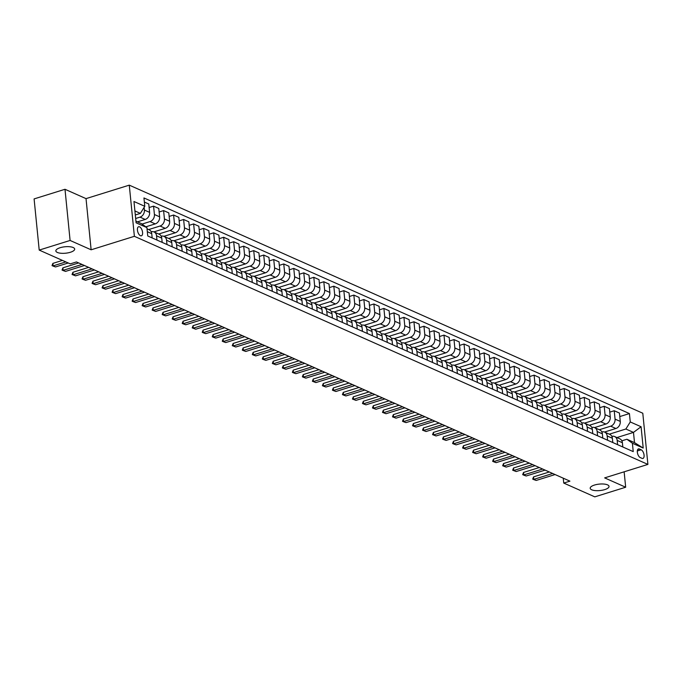 <?xml version="1.0" encoding="UTF-8"?>
<svg xmlns="http://www.w3.org/2000/svg" width="682" height="682" viewBox="0 0 682 682"><rect width="100%" height="100%" fill="white"/><g stroke="black" fill="none" stroke-linecap="round" stroke-linejoin="round"><path stroke-width="1.02" d="M70.399 252.263A9.463 3.24 -5.7 0 1 60.911 253.252A9.463 3.24 -5.7 0 1 55.847 250.925A9.463 3.24 -5.7 0 1 60.144 247.711A9.463 3.24 -5.7 0 1 69.632 246.722A9.463 3.24 -5.7 0 1 74.688 249.049A9.463 3.24 -5.7 0 1 70.399 252.263M604.746 489.608A9.463 3.24 -5.7 0 1 595.258 490.597A9.463 3.24 -5.7 0 1 590.194 488.269A9.463 3.24 -5.7 0 1 594.491 485.047A9.463 3.24 -5.7 0 1 603.979 484.058A9.463 3.24 -5.7 0 1 609.035 486.385A9.463 3.24 -5.7 0 1 604.746 489.608M140.441 235.708A4.731 2.293 72.7 0 0 141.413 235.802A4.731 2.293 72.7 0 0 142.427 231.513A4.731 2.293 72.7 0 0 139.563 226.85A4.731 2.293 72.7 0 0 138.591 226.756A4.731 2.293 72.7 0 0 137.576 231.045A4.731 2.293 72.7 0 0 140.441 235.708M64.995 189.281L70.101 240.456L91.132 249.8L86.026 198.624L64.995 189.281L34.1 198.914L39.206 250.089L70.255 263.874L76.427 261.948L569.922 481.142L563.741 483.069L594.789 496.854L625.675 487.229L624.141 471.808M86.026 198.624L129.273 185.146L642.794 413.232L647.9 464.408L134.38 236.313L129.273 185.146M641.157 449.779L639.392 448.995A4.586 2.217 72.7 0 0 638.454 448.909A4.586 2.217 72.7 0 0 637.474 453.061A4.586 2.217 72.7 0 0 640.253 457.571L642.009 458.355A4.586 2.217 72.7 0 0 642.947 458.44A4.586 2.217 72.7 0 0 643.936 454.289A4.586 2.217 72.7 0 0 641.157 449.779L637.32 450.973M630.262 421.945L641.08 426.744L643.203 448.048L632.393 443.24L626.894 439.251L634.507 442.627L633.484 432.397L625.871 429.012L630.262 421.945L629.426 413.573L143.945 197.942L144.78 206.305L140.39 213.381L134.908 210.943M135.931 221.181L141.413 223.611L146.911 227.609L147.747 235.972L633.228 451.612L632.393 443.24M146.911 227.609L136.093 222.801L133.97 201.505L144.78 206.305M70.101 240.456L39.206 250.089M91.132 249.8L134.38 236.313M647.9 464.408L604.653 477.886L625.675 487.229M563.255 478.184L563.741 483.069M616.92 437.554L633.484 432.397L641.08 426.744M626.894 439.251L621.856 440.819M609.316 434.178L625.871 429.012M604.499 432.038L615.88 428.501A5.916 4.765 -66.1 0 0 620.27 421.425L619.435 413.053L614.226 410.743L609.768 412.133M599.299 429.728L610.671 426.182A5.916 4.765 -66.1 0 0 615.062 419.115L614.226 410.743M594.491 427.597L605.863 424.051A5.916 4.765 -66.1 0 0 610.254 416.975L609.418 408.612L604.209 406.293L599.759 407.683M589.282 425.278L600.654 421.74A5.916 4.765 -66.1 0 0 605.045 414.665L604.209 406.293M584.474 423.147L595.846 419.601A5.916 4.765 -66.1 0 0 600.237 412.525L599.401 404.162L594.192 401.851L589.742 403.233M579.274 420.837L590.638 417.29A5.916 4.765 -66.1 0 0 595.028 410.214L594.192 401.851M574.457 418.697L585.838 415.15A5.916 4.765 -66.1 0 0 590.228 408.083L589.393 399.712L584.184 397.401L579.726 398.791M569.257 416.387L580.629 412.84A5.916 4.765 -66.1 0 0 585.02 405.764L584.184 397.401M564.449 414.247L575.821 410.709A5.916 4.765 -66.1 0 0 580.212 403.633L579.376 395.262L574.167 392.951L569.717 394.341M559.24 411.937L570.612 408.39A5.916 4.765 -66.1 0 0 575.003 401.323L574.167 392.951M554.432 409.805L565.804 406.259A5.916 4.765 -66.1 0 0 570.195 399.183L569.359 390.82L564.15 388.501L559.7 389.891M549.232 407.486L560.595 403.949A5.916 4.765 -66.1 0 0 564.986 396.873L564.15 388.501M544.415 405.355L555.796 401.809A5.916 4.765 -66.1 0 0 560.186 394.733L559.351 386.37L554.142 384.06L549.683 385.441M539.215 403.045L550.587 399.499A5.916 4.765 -66.1 0 0 554.978 392.423L554.142 384.06M534.407 400.905L545.779 397.359A5.916 4.765 -66.1 0 0 550.169 390.292L549.334 381.92L544.125 379.61L539.675 380.999M529.198 398.595L540.57 395.048A5.916 4.765 -66.1 0 0 544.961 387.973L544.125 379.61M524.39 396.455L535.762 392.917A5.916 4.765 -66.1 0 0 540.153 385.842L539.317 377.47L534.108 375.16L529.658 376.549M519.19 394.145L530.553 390.598A5.916 4.765 -66.1 0 0 534.944 383.531L534.108 375.16M514.373 392.014L525.754 388.467A5.916 4.765 -66.1 0 0 530.144 381.391L529.309 373.028L524.1 370.71L519.641 372.099M509.173 389.695L520.545 386.157A5.916 4.765 -66.1 0 0 524.935 379.081L524.1 370.71M504.365 387.564L515.737 384.017A5.916 4.765 -66.1 0 0 520.127 376.941L519.292 368.578L514.083 366.268L509.633 367.649M499.156 385.253L510.528 381.707A5.916 4.765 -66.1 0 0 514.919 374.631L514.083 366.268M494.348 383.113L505.72 379.567A5.916 4.765 -66.1 0 0 510.11 372.5L509.275 364.128L504.066 361.818L499.616 363.208M489.147 380.803L500.511 377.257A5.916 4.765 -66.1 0 0 504.902 370.181L504.066 361.818M484.331 378.663L495.712 375.126A5.916 4.765 -66.1 0 0 500.102 368.05L499.267 359.678L494.058 357.368L489.599 358.758M479.131 376.353L490.503 372.807A5.916 4.765 -66.1 0 0 494.893 365.74L494.058 357.368M474.322 374.222L485.695 370.676A5.916 4.765 -66.1 0 0 490.085 363.6L489.25 355.237L484.041 352.918L479.591 354.308M469.114 371.903L480.486 368.365A5.916 4.765 -66.1 0 0 484.876 361.29L484.041 352.918M464.306 369.772L475.678 366.225A5.916 4.765 -66.1 0 0 480.068 359.15L479.233 350.787L474.024 348.476L469.574 349.866M459.105 367.462L470.469 363.915A5.916 4.765 -66.1 0 0 474.86 356.839L474.024 348.476M454.289 365.322L465.67 361.775A5.916 4.765 -66.1 0 0 470.06 354.708L469.225 346.337L464.016 344.026L459.557 345.416M449.088 363.012L460.461 359.465A5.916 4.765 -66.1 0 0 464.851 352.389L464.016 344.026M444.28 360.872L455.653 357.334A5.916 4.765 -66.1 0 0 460.043 350.258L459.208 341.887L453.999 339.576L449.549 340.966M439.072 358.562L450.444 355.015A5.916 4.765 -66.1 0 0 454.834 347.948L453.999 339.576M434.264 356.43L445.636 352.884A5.916 4.765 -66.1 0 0 450.026 345.808L449.191 337.445L443.982 335.126L439.532 336.516M429.063 354.111L440.427 350.574A5.916 4.765 -66.1 0 0 444.817 343.498L443.982 335.126M424.247 351.98L435.627 348.434A5.916 4.765 -66.1 0 0 440.018 341.358L439.182 332.995L433.974 330.685L429.515 332.074M419.046 349.67L430.419 346.124A5.916 4.765 -66.1 0 0 434.809 339.048L433.974 330.685M414.238 347.53L425.611 343.984A5.916 4.765 -66.1 0 0 430.001 336.917L429.166 328.545L423.957 326.235L419.507 327.624M409.03 345.22L420.402 341.673A5.916 4.765 -66.1 0 0 424.792 334.598L423.957 326.235M404.221 343.089L415.594 339.542A5.916 4.765 -66.1 0 0 419.984 332.466L419.149 324.095L413.94 321.785L409.49 323.174M399.021 340.77L410.385 337.223A5.916 4.765 -66.1 0 0 414.775 330.156L413.94 321.785M394.205 338.639L405.585 335.092A5.916 4.765 -66.1 0 0 409.976 328.016L409.14 319.653L403.932 317.335L399.473 318.724M389.004 336.32L400.377 332.782A5.916 4.765 -66.1 0 0 404.767 325.706L403.932 317.335M384.196 334.189L395.569 330.642A5.916 4.765 -66.1 0 0 399.959 323.566L399.123 315.203L393.915 312.893L389.465 314.283M378.987 331.878L390.36 328.332A5.916 4.765 -66.1 0 0 394.75 321.256L393.915 312.893M374.179 329.738L385.552 326.192A5.916 4.765 -66.1 0 0 389.942 319.125L389.107 310.753L383.898 308.443L379.448 309.833M368.979 327.428L380.343 323.882A5.916 4.765 -66.1 0 0 384.733 316.806L383.898 308.443M364.162 325.297L375.543 321.751A5.916 4.765 -66.1 0 0 379.934 314.675L379.098 306.303L373.889 303.993L369.431 305.383M358.962 322.978L370.335 319.432A5.916 4.765 -66.1 0 0 374.725 312.365L373.889 303.993M354.154 320.847L365.526 317.3A5.916 4.765 -66.1 0 0 369.917 310.225L369.081 301.862L363.873 299.543L359.423 300.933M348.945 318.528L360.318 314.99A5.916 4.765 -66.1 0 0 364.708 307.914L363.873 299.543M344.137 316.397L355.51 312.85A5.916 4.765 -66.1 0 0 359.9 305.775L359.064 297.412L353.856 295.101L349.406 296.491M338.937 314.087L350.301 310.54A5.916 4.765 -66.1 0 0 354.691 303.464L353.856 295.101M334.12 311.947L345.501 308.4A5.916 4.765 -66.1 0 0 349.892 301.333L349.056 292.962L343.847 290.651L339.389 292.041M328.92 309.637L340.292 306.09A5.916 4.765 -66.1 0 0 344.683 299.014L343.847 290.651M324.112 307.505L335.484 303.959A5.916 4.765 -66.1 0 0 339.875 296.883L339.039 288.512L333.83 286.201L329.38 287.591M318.903 305.186L330.276 301.64A5.916 4.765 -66.1 0 0 334.666 294.573L333.83 286.201M314.095 303.055L325.467 299.509A5.916 4.765 -66.1 0 0 329.858 292.433L329.022 284.07L323.814 281.751L319.364 283.141M308.895 300.736L320.259 297.199A5.916 4.765 -66.1 0 0 324.649 290.123L323.814 281.751M304.078 298.605L315.459 295.059A5.916 4.765 -66.1 0 0 319.849 287.983L319.014 279.62L313.805 277.31L309.347 278.699M298.878 296.295L310.25 292.748A5.916 4.765 -66.1 0 0 314.641 285.673L313.805 277.31M294.07 294.155L305.442 290.609A5.916 4.765 -66.1 0 0 309.833 283.542L308.997 275.17L303.788 272.86L299.338 274.249M288.861 291.845L300.233 288.298A5.916 4.765 -66.1 0 0 304.624 281.223L303.788 272.86M284.053 289.714L295.425 286.167A5.916 4.765 -66.1 0 0 299.816 279.091L298.98 270.72L293.772 268.41L289.321 269.799M278.853 287.395L290.217 283.848A5.916 4.765 -66.1 0 0 294.607 276.781L293.772 268.41M274.036 285.264L285.417 281.717A5.916 4.765 -66.1 0 0 289.807 274.641L288.972 266.278L283.763 263.96L279.305 265.349M268.836 282.945L280.208 279.407A5.916 4.765 -66.1 0 0 284.599 272.331L283.763 263.96M264.028 280.813L275.4 277.267A5.916 4.765 -66.1 0 0 279.791 270.191L278.955 261.828L273.746 259.518L269.296 260.908M258.819 278.503L270.191 274.957A5.916 4.765 -66.1 0 0 274.582 267.881L273.746 259.518M254.011 276.363L265.383 272.817A5.916 4.765 -66.1 0 0 269.774 265.75L268.938 257.378L263.729 255.068L259.279 256.458M248.811 274.053L260.174 270.507A5.916 4.765 -66.1 0 0 264.565 263.431L263.729 255.068M243.994 271.922L255.375 268.376A5.916 4.765 -66.1 0 0 259.765 261.3L258.93 252.928L253.721 250.618L249.262 252.008M238.794 269.603L250.166 266.057A5.916 4.765 -66.1 0 0 254.557 258.99L253.721 250.618M233.986 267.472L245.358 263.925A5.916 4.765 -66.1 0 0 249.748 256.85L248.913 248.487L243.704 246.168L239.254 247.557M228.777 265.153L240.149 261.615A5.916 4.765 -66.1 0 0 244.54 254.539L243.704 246.168M223.969 263.022L235.341 259.475A5.916 4.765 -66.1 0 0 239.732 252.4L238.896 244.037L233.687 241.726L229.237 243.116M218.769 260.712L230.132 257.165A5.916 4.765 -66.1 0 0 234.523 250.089L233.687 241.726M213.952 258.572L225.333 255.025A5.916 4.765 -66.1 0 0 229.723 247.958L228.888 239.587L223.679 237.276L219.22 238.666M208.752 256.262L220.124 252.715A5.916 4.765 -66.1 0 0 224.514 245.639L223.679 237.276M203.944 254.13L215.316 250.584A5.916 4.765 -66.1 0 0 219.706 243.508L218.871 235.137L213.662 232.826L209.212 234.216M198.735 251.811L210.107 248.265A5.916 4.765 -66.1 0 0 214.498 241.198L213.662 232.826M193.927 249.68L205.299 246.134A5.916 4.765 -66.1 0 0 209.689 239.058L208.854 230.695L203.654 228.376L199.195 229.766M188.726 247.361L200.09 243.824A5.916 4.765 -66.1 0 0 204.481 236.748L203.654 228.376M183.91 245.23L195.291 241.684A5.916 4.765 -66.1 0 0 199.681 234.608L198.846 226.245L193.637 223.935L189.178 225.324M178.71 242.92L190.082 239.373A5.916 4.765 -66.1 0 0 194.472 232.298L193.637 223.935M173.901 240.78L185.274 237.234A5.916 4.765 -66.1 0 0 189.664 230.166L188.829 221.795L183.62 219.485L179.17 220.874M168.693 238.47L180.065 234.923A5.916 4.765 -66.1 0 0 184.455 227.848L183.62 219.485M163.885 236.339L175.257 232.792A5.916 4.765 -66.1 0 0 179.647 225.716L178.812 217.345L173.612 215.035L169.153 216.424M158.684 234.02L170.048 230.473A5.916 4.765 -66.1 0 0 174.439 223.406L173.612 215.035M153.876 231.889L165.249 228.342A5.916 4.765 -66.1 0 0 169.639 221.266L168.804 212.903L163.595 210.585L159.136 211.974M148.667 229.57L160.04 226.032A5.916 4.765 -66.1 0 0 164.43 218.956L163.595 210.585M145.829 226.825L155.232 223.892A5.916 4.765 -66.1 0 0 159.622 216.816L158.787 208.453L153.578 206.143L149.128 207.533M142.044 224.071L150.023 221.582A5.916 4.765 -66.1 0 0 154.413 214.506L153.578 206.143M137.466 221.863L145.215 219.442A5.916 4.765 -66.1 0 0 149.605 212.375L148.77 204.003L144.362 202.043M135.667 218.487L140.006 217.132A5.916 4.765 -66.1 0 0 144.396 210.056L144.132 207.362M135.309 214.966L140.39 213.381M622.819 446.983L622.393 442.72A5.916 4.765 -66.1 0 0 619.853 438.858L614.644 436.548A5.916 4.765 -66.1 0 0 611.839 436.378M629.426 413.573L619.785 416.583M617.611 444.673L617.184 440.41A5.916 4.765 -66.1 0 0 614.644 436.548M612.803 442.541L612.376 438.279A5.916 4.765 -66.1 0 0 609.836 434.408L604.627 432.098A5.916 4.765 -66.1 0 0 601.831 431.928M607.594 440.222L607.168 435.96A5.916 4.765 -66.1 0 0 604.627 432.098M602.794 438.091L602.368 433.829A5.916 4.765 -66.1 0 0 599.828 429.958L594.619 427.648A5.916 4.765 -66.1 0 0 591.814 427.478M597.585 435.781L597.159 431.518A5.916 4.765 -66.1 0 0 594.619 427.648M592.777 433.641L592.351 429.379A5.916 4.765 -66.1 0 0 589.811 425.517L584.602 423.198A5.916 4.765 -66.1 0 0 581.797 423.028M587.569 431.331L587.142 427.068A5.916 4.765 -66.1 0 0 584.602 423.198M582.76 429.191L582.334 424.929A5.916 4.765 -66.1 0 0 579.794 421.067L574.585 418.757A5.916 4.765 -66.1 0 0 571.789 418.586M577.552 426.881L577.125 422.618A5.916 4.765 -66.1 0 0 574.585 418.757M572.752 424.75L572.326 420.487A5.916 4.765 -66.1 0 0 569.785 416.617L564.577 414.306A5.916 4.765 -66.1 0 0 561.772 414.136M567.543 422.431L567.117 418.168A5.916 4.765 -66.1 0 0 564.577 414.306M562.735 420.3L562.309 416.037A5.916 4.765 -66.1 0 0 559.769 412.167L554.56 409.856A5.916 4.765 -66.1 0 0 551.755 409.686M557.526 417.989L557.1 413.727A5.916 4.765 -66.1 0 0 554.56 409.856M552.718 415.85L552.292 411.587A5.916 4.765 -66.1 0 0 549.752 407.725L544.543 405.406A5.916 4.765 -66.1 0 0 541.747 405.236M547.51 413.539L547.083 409.277A5.916 4.765 -66.1 0 0 544.543 405.406M542.71 411.399L542.284 407.137A5.916 4.765 -66.1 0 0 539.743 403.275L534.535 400.965A5.916 4.765 -66.1 0 0 531.73 400.794M537.501 409.089L537.075 404.827A5.916 4.765 -66.1 0 0 534.535 400.965M532.693 406.958L532.267 402.695A5.916 4.765 -66.1 0 0 529.726 398.825L524.518 396.515A5.916 4.765 -66.1 0 0 521.713 396.344M527.484 404.639L527.058 400.377A5.916 4.765 -66.1 0 0 524.518 396.515M522.676 402.508L522.25 398.245A5.916 4.765 -66.1 0 0 519.71 394.375L514.501 392.065A5.916 4.765 -66.1 0 0 511.705 391.894M517.467 400.198L517.041 395.935A5.916 4.765 -66.1 0 0 514.501 392.065M512.668 398.058L512.242 393.795A5.916 4.765 -66.1 0 0 509.701 389.933L504.492 387.615A5.916 4.765 -66.1 0 0 501.688 387.444M507.459 395.748L507.033 391.485A5.916 4.765 -66.1 0 0 504.492 387.615M502.651 393.608L502.225 389.345A5.916 4.765 -66.1 0 0 499.684 385.483L494.476 383.173A5.916 4.765 -66.1 0 0 491.671 383.003M497.442 391.298L497.016 387.035A5.916 4.765 -66.1 0 0 494.476 383.173M492.634 389.166L492.208 384.904A5.916 4.765 -66.1 0 0 489.667 381.033L484.459 378.723A5.916 4.765 -66.1 0 0 481.663 378.553M487.425 386.847L486.999 382.585A5.916 4.765 -66.1 0 0 484.459 378.723M482.626 384.716L482.2 380.454A5.916 4.765 -66.1 0 0 479.659 376.583L474.45 374.273A5.916 4.765 -66.1 0 0 471.646 374.103M477.417 382.406L476.991 378.143A5.916 4.765 -66.1 0 0 474.45 374.273M472.609 380.266L472.183 376.004A5.916 4.765 -66.1 0 0 469.642 372.142L464.433 369.823A5.916 4.765 -66.1 0 0 461.629 369.653M467.4 377.956L466.974 373.693A5.916 4.765 -66.1 0 0 464.433 369.823M462.592 375.816L462.166 371.554A5.916 4.765 -66.1 0 0 459.625 367.692L454.417 365.382A5.916 4.765 -66.1 0 0 451.62 365.211M457.383 373.506L456.957 369.243A5.916 4.765 -66.1 0 0 454.417 365.382M452.584 371.375L452.157 367.112A5.916 4.765 -66.1 0 0 449.617 363.242L444.408 360.931A5.916 4.765 -66.1 0 0 441.604 360.761M447.375 369.056L446.949 364.793A5.916 4.765 -66.1 0 0 444.408 360.931M442.567 366.925L442.141 362.662A5.916 4.765 -66.1 0 0 439.6 358.792L434.391 356.481A5.916 4.765 -66.1 0 0 431.587 356.311M437.358 364.614L436.932 360.352A5.916 4.765 -66.1 0 0 434.391 356.481M432.55 362.474L432.124 358.212A5.916 4.765 -66.1 0 0 429.583 354.35L424.375 352.031A5.916 4.765 -66.1 0 0 421.578 351.861M427.341 360.164L426.915 355.902A5.916 4.765 -66.1 0 0 424.375 352.031M422.542 358.024L422.115 353.762A5.916 4.765 -66.1 0 0 419.575 349.9L414.366 347.59A5.916 4.765 -66.1 0 0 411.561 347.419M417.333 355.714L416.907 351.452A5.916 4.765 -66.1 0 0 414.366 347.59M412.525 353.583L412.099 349.32A5.916 4.765 -66.1 0 0 409.558 345.45L404.349 343.14A5.916 4.765 -66.1 0 0 401.545 342.969M407.316 351.264L406.89 347.002A5.916 4.765 -66.1 0 0 404.349 343.14M402.508 349.133L402.082 344.87A5.916 4.765 -66.1 0 0 399.541 341L394.332 338.69A5.916 4.765 -66.1 0 0 391.536 338.519M397.299 346.823L396.873 342.56A5.916 4.765 -66.1 0 0 394.332 338.69M392.5 344.683L392.073 340.42A5.916 4.765 -66.1 0 0 389.533 336.558L384.324 334.24A5.916 4.765 -66.1 0 0 381.519 334.069M387.291 342.373L386.865 338.11A5.916 4.765 -66.1 0 0 384.324 334.24M382.483 340.233L382.056 335.97A5.916 4.765 -66.1 0 0 379.516 332.108L374.307 329.798A5.916 4.765 -66.1 0 0 371.502 329.628M377.274 337.922L376.848 333.66A5.916 4.765 -66.1 0 0 374.307 329.798M372.466 335.791L372.04 331.529A5.916 4.765 -66.1 0 0 369.499 327.658L364.29 325.348A5.916 4.765 -66.1 0 0 361.494 325.178M367.257 333.472L366.831 329.21A5.916 4.765 -66.1 0 0 364.29 325.348M362.457 331.341L362.031 327.079A5.916 4.765 -66.1 0 0 359.491 323.208L354.282 320.898A5.916 4.765 -66.1 0 0 351.477 320.728M357.249 329.031L356.822 324.768A5.916 4.765 -66.1 0 0 354.282 320.898M352.441 326.891L352.014 322.629A5.916 4.765 -66.1 0 0 349.474 318.767L344.265 316.448A5.916 4.765 -66.1 0 0 341.46 316.278M347.232 324.581L346.806 320.318A5.916 4.765 -66.1 0 0 344.265 316.448M342.424 322.441L341.997 318.179A5.916 4.765 -66.1 0 0 339.457 314.317L334.248 312.006A5.916 4.765 -66.1 0 0 331.452 311.836M337.215 320.131L336.789 315.868A5.916 4.765 -66.1 0 0 334.248 312.006M332.415 318L331.989 313.737A5.916 4.765 -66.1 0 0 329.449 309.867L324.24 307.556A5.916 4.765 -66.1 0 0 321.435 307.386M327.207 315.681L326.78 311.418A5.916 4.765 -66.1 0 0 324.24 307.556M322.398 313.55L321.972 309.287A5.916 4.765 -66.1 0 0 319.432 305.417L314.223 303.106A5.916 4.765 -66.1 0 0 311.418 302.936M317.19 311.239L316.763 306.977A5.916 4.765 -66.1 0 0 314.223 303.106M312.382 309.099L311.955 304.837A5.916 4.765 -66.1 0 0 309.415 300.975L304.206 298.656A5.916 4.765 -66.1 0 0 301.41 298.486M307.173 306.789L306.755 302.527A5.916 4.765 -66.1 0 0 304.206 298.656M302.373 304.649L301.947 300.387A5.916 4.765 -66.1 0 0 299.407 296.525L294.198 294.215A5.916 4.765 -66.1 0 0 291.393 294.044M297.164 302.339L296.738 298.077A5.916 4.765 -66.1 0 0 294.198 294.215M292.356 300.208L291.93 295.945A5.916 4.765 -66.1 0 0 289.39 292.075L284.181 289.765A5.916 4.765 -66.1 0 0 281.376 289.594M287.148 297.889L286.721 293.627A5.916 4.765 -66.1 0 0 284.181 289.765M282.339 295.758L281.913 291.495A5.916 4.765 -66.1 0 0 279.373 287.625L274.164 285.315A5.916 4.765 -66.1 0 0 271.368 285.144M277.131 293.448L276.713 289.185A5.916 4.765 -66.1 0 0 274.164 285.315M272.331 291.308L271.905 287.045A5.916 4.765 -66.1 0 0 269.364 283.183L264.156 280.865A5.916 4.765 -66.1 0 0 261.351 280.694M267.122 288.998L266.696 284.735A5.916 4.765 -66.1 0 0 264.156 280.865M262.314 286.858L261.888 282.595A5.916 4.765 -66.1 0 0 259.348 278.733L254.139 276.423A5.916 4.765 -66.1 0 0 251.334 276.253M257.105 284.547L256.679 280.285A5.916 4.765 -66.1 0 0 254.139 276.423M252.297 282.416L251.871 278.154A5.916 4.765 -66.1 0 0 249.331 274.283L244.122 271.973A5.916 4.765 -66.1 0 0 241.326 271.803M247.089 280.097L246.671 275.835A5.916 4.765 -66.1 0 0 244.122 271.973M242.289 277.966L241.863 273.704A5.916 4.765 -66.1 0 0 239.322 269.833L234.114 267.523A5.916 4.765 -66.1 0 0 231.309 267.353M237.08 275.656L236.654 271.393A5.916 4.765 -66.1 0 0 234.114 267.523M232.272 273.516L231.846 269.254A5.916 4.765 -66.1 0 0 229.305 265.392L224.097 263.073A5.916 4.765 -66.1 0 0 221.292 262.902M227.063 271.206L226.637 266.943A5.916 4.765 -66.1 0 0 224.097 263.073M222.255 269.066L221.829 264.804A5.916 4.765 -66.1 0 0 219.289 260.942L214.08 258.631A5.916 4.765 -66.1 0 0 211.284 258.461M217.047 266.756L216.629 262.493A5.916 4.765 -66.1 0 0 214.08 258.631M212.247 264.625L211.821 260.362A5.916 4.765 -66.1 0 0 209.28 256.492L204.071 254.181A5.916 4.765 -66.1 0 0 201.267 254.011M207.038 262.306L206.612 258.043A5.916 4.765 -66.1 0 0 204.071 254.181M202.23 260.174L201.804 255.912A5.916 4.765 -66.1 0 0 199.263 252.042L194.055 249.731A5.916 4.765 -66.1 0 0 191.25 249.561M197.021 257.864L196.595 253.602A5.916 4.765 -66.1 0 0 194.055 249.731M192.213 255.724L191.787 251.462A5.916 4.765 -66.1 0 0 189.246 247.6L184.038 245.281A5.916 4.765 -66.1 0 0 181.242 245.111M187.004 253.414L186.587 249.152A5.916 4.765 -66.1 0 0 184.038 245.281M182.205 251.274L181.779 247.012A5.916 4.765 -66.1 0 0 179.238 243.15L174.029 240.84A5.916 4.765 -66.1 0 0 171.225 240.669M176.996 248.964L176.57 244.702A5.916 4.765 -66.1 0 0 174.029 240.84M172.188 246.833L171.762 242.57A5.916 4.765 -66.1 0 0 169.221 238.7L164.012 236.39A5.916 4.765 -66.1 0 0 161.208 236.219M166.979 244.514L166.553 240.252A5.916 4.765 -66.1 0 0 164.012 236.39M162.171 242.383L161.745 238.12A5.916 4.765 -66.1 0 0 159.204 234.25L153.996 231.94A5.916 4.765 -66.1 0 0 151.199 231.769M156.962 240.073L156.545 235.81A5.916 4.765 -66.1 0 0 153.996 231.94M152.163 237.933L151.736 233.67A5.916 4.765 -66.1 0 0 149.196 229.808L147.031 228.845M634.507 442.627L643.203 448.048M555.088 474.553L536.205 480.443L533.895 479.642L532.693 479.105L533.801 479.378L533.554 476.889L549.291 471.978M536.205 480.443L533.801 479.378L552.684 473.487M532.693 479.105L533.554 476.889M545.08 470.111L526.189 475.993L523.878 475.192L522.676 474.655L523.785 474.928L523.537 472.438L539.274 467.537M526.189 475.993L523.785 474.928L542.676 469.037M522.676 474.655L523.537 472.438M535.063 465.661L516.18 471.543L512.668 470.213L513.776 470.478L513.529 467.988L529.266 463.087M516.18 471.543L513.776 470.478L532.659 464.595M512.668 470.213L513.529 467.988M525.046 461.211L506.163 467.102L502.651 465.763L503.759 466.036L503.512 463.538L519.249 458.636M506.163 467.102L503.759 466.036L522.642 460.145M502.651 465.763L503.512 463.538M515.038 456.761L496.146 462.652L493.836 461.85L492.634 461.313L493.742 461.586L493.495 459.097L509.232 454.186M496.146 462.652L493.742 461.586L512.634 455.695M492.634 461.313L493.495 459.097M505.021 452.319L486.138 458.202L483.828 457.4L482.626 456.863L483.734 457.136L483.487 454.647L499.224 449.745M486.138 458.202L483.734 457.136L502.617 451.245M482.626 456.863L483.487 454.647M495.004 447.869L476.121 453.752L472.609 452.422L473.717 452.686L473.47 450.197L489.207 445.295M476.121 453.752L473.717 452.686L492.6 446.804M472.609 452.422L473.47 450.197M484.996 443.419L466.104 449.31L462.592 447.972L463.7 448.244L463.453 445.747L479.19 440.845M466.104 449.31L463.7 448.244L482.592 442.354M462.592 447.972L463.453 445.747M474.979 438.969L456.096 444.86L453.786 444.059L452.584 443.522L453.692 443.794L453.445 441.305L469.182 436.395M456.096 444.86L453.692 443.794L472.575 437.904M452.584 443.522L453.445 441.305M464.962 434.528L446.079 440.41L443.769 439.609L442.567 439.072L443.675 439.344L443.428 436.855L459.165 431.953M446.079 440.41L443.675 439.344L462.558 433.454M442.567 439.072L443.428 436.855M454.954 430.078L436.062 435.96L432.55 434.63L433.658 434.894L433.411 432.405L449.148 427.503M436.062 435.96L433.658 434.894L452.55 429.012M432.55 434.63L433.411 432.405M444.937 425.628L426.054 431.518L422.542 430.18L423.65 430.453L423.403 427.955L439.14 423.053M426.054 431.518L423.65 430.453L442.533 424.562M422.542 430.18L423.403 427.955M434.92 421.178L416.037 427.068L413.727 426.267L412.525 425.73L413.633 426.003L413.386 423.513L429.123 418.603M416.037 427.068L413.633 426.003L432.516 420.112M412.525 425.73L413.386 423.513M424.912 416.736L406.02 422.618L403.71 421.817L402.508 421.28L403.616 421.553L403.369 419.063L419.106 414.162M406.02 422.618L403.616 421.553L422.508 415.662M402.508 421.28L403.369 419.063M414.895 412.286L396.012 418.168L392.5 416.838L393.608 417.103L393.361 414.613L409.098 409.712M396.012 418.168L393.608 417.103L412.491 411.22M392.5 416.838L393.361 414.613M404.878 407.836L385.995 413.727L382.483 412.388L383.591 412.661L383.344 410.163L399.081 405.261M385.995 413.727L383.591 412.661L402.474 406.77M382.483 412.388L383.344 410.163M394.869 403.386L375.978 409.277L373.668 408.475L372.466 407.938L373.574 408.211L373.327 405.722L389.064 400.811M375.978 409.277L373.574 408.211L392.465 402.32M372.466 407.938L373.327 405.722M384.853 398.944L365.97 404.827L363.659 404.025L362.457 403.488L363.566 403.761L363.318 401.272L379.056 396.37M365.97 404.827L363.566 403.761L382.449 397.87M362.457 403.488L363.318 401.272M374.836 394.494L355.953 400.377L352.441 399.047L353.549 399.311L353.302 396.822L369.039 391.92M355.953 400.377L353.549 399.311L372.432 393.429M352.441 399.047L353.302 396.822M364.827 390.044L345.936 395.935L343.626 395.134L342.424 394.597L343.532 394.869L343.285 392.372L359.022 387.47M345.936 395.935L343.532 394.869L362.423 388.979M342.424 394.597L343.285 392.372M354.81 385.594L335.928 391.485L333.617 390.684L332.415 390.147L333.524 390.419L333.276 387.93L349.014 383.02M335.928 391.485L333.524 390.419L352.406 384.529M332.415 390.147L333.276 387.93M344.794 381.153L325.911 387.035L323.6 386.234L322.398 385.697L323.507 385.969L323.259 383.48L338.997 378.578M325.911 387.035L323.507 385.969L342.39 380.079M322.398 385.697L323.259 383.48M334.785 376.703L315.894 382.585L312.382 381.255L313.49 381.519L313.243 379.03L328.98 374.128M315.894 382.585L313.49 381.519L332.381 375.637M312.382 381.255L313.243 379.03M324.768 372.253L305.886 378.143L303.575 377.342L302.373 376.805L303.481 377.078L303.234 374.589L318.971 369.678M305.886 378.143L303.481 377.078L322.364 371.187M302.373 376.805L303.234 374.589M314.752 367.803L295.869 373.693L293.558 372.892L292.356 372.355L293.465 372.628L293.217 370.138L308.955 365.228M295.869 373.693L293.465 372.628L312.347 366.737M292.356 372.355L293.217 370.138M304.743 363.361L285.852 369.243L283.542 368.442L282.339 367.905L283.448 368.178L283.2 365.688L298.938 360.787M285.852 369.243L283.448 368.178L302.339 362.287M282.339 367.905L283.2 365.688M294.726 358.911L275.843 364.802L272.331 363.463L273.439 363.728L273.192 361.238L288.929 356.336M275.843 364.802L273.439 363.728L292.322 357.845M272.331 363.463L273.192 361.238M284.709 354.461L265.827 360.352L263.516 359.55L262.314 359.013L263.423 359.286L263.175 356.797L278.912 351.886M265.827 360.352L263.423 359.286L282.305 353.395M262.314 359.013L263.175 356.797M274.701 350.011L255.81 355.902L253.499 355.1L252.297 354.563L253.406 354.836L253.158 352.347L268.896 347.436M255.81 355.902L253.406 354.836L272.297 348.945M252.297 354.563L253.158 352.347M264.684 345.569L245.801 351.452L243.491 350.65L242.289 350.113L243.397 350.386L243.15 347.897L258.887 342.995M245.801 351.452L243.397 350.386L262.28 344.495M242.289 350.113L243.15 347.897M254.667 341.119L235.784 347.01L232.272 345.672L233.38 345.936L233.133 343.447L248.87 338.545M235.784 347.01L233.38 345.936L252.263 340.054M232.272 345.672L233.133 343.447M244.659 336.669L225.768 342.56L223.457 341.759L222.255 341.222L223.364 341.494L223.116 339.005L238.853 334.095M225.768 342.56L223.364 341.494L242.255 335.604M222.255 341.222L223.116 339.005M234.642 332.219L215.759 338.11L213.449 337.309L212.247 336.772L213.355 337.044L213.108 334.555L228.845 329.645M215.759 338.11L213.355 337.044L232.238 331.154M212.247 336.772L213.108 334.555M224.625 327.778L205.742 333.66L203.432 332.859L202.23 332.322L203.338 332.594L203.091 330.105L218.828 325.203M205.742 333.66L203.338 332.594L222.221 326.704M202.23 332.322L203.091 330.105M214.617 323.328L195.725 329.218L192.213 327.88L193.321 328.144L193.074 325.655L208.811 320.753M195.725 329.218L193.321 328.144L212.213 322.262M192.213 327.88L193.074 325.655M204.6 318.878L185.717 324.768L183.407 323.967L182.205 323.43L183.313 323.703L183.066 321.213L198.803 316.303M185.717 324.768L183.313 323.703L202.196 317.812M182.205 323.43L183.066 321.213M194.583 314.428L175.7 320.318L173.39 319.517L172.188 318.98L173.296 319.253L173.049 316.763L188.786 311.853M175.7 320.318L173.296 319.253L192.188 313.362M172.188 318.98L173.049 316.763M184.575 309.986L165.683 315.868L163.373 315.067L162.171 314.53L163.279 314.803L163.032 312.313L178.769 307.412M165.683 315.868L163.279 314.803L182.171 308.912M162.171 314.53L163.032 312.313M174.558 305.536L155.675 311.427L152.163 310.088L153.271 310.353L153.024 307.863L168.761 302.961M155.675 311.427L153.271 310.353L172.154 304.47M152.163 310.088L153.024 307.863M164.541 301.086L145.658 306.977L143.348 306.175L142.146 305.638L143.254 305.911L143.007 303.422L158.744 298.511M145.658 306.977L143.254 305.911L162.145 300.02M142.146 305.638L143.007 303.422M154.533 296.636L135.641 302.527L133.331 301.725L132.129 301.188L133.237 301.461L132.99 298.972L148.727 294.061M135.641 302.527L133.237 301.461L152.129 295.57M132.129 301.188L132.99 298.972M144.516 292.194L125.633 298.077L123.323 297.275L122.121 296.738L123.229 297.011L122.982 294.522L138.719 289.62M125.633 298.077L123.229 297.011L142.112 291.12M122.121 296.738L122.982 294.522M134.499 287.744L115.616 293.635L112.104 292.297L113.212 292.561L112.965 290.072L128.702 285.17M115.616 293.635L113.212 292.561L132.103 286.679M112.104 292.297L112.965 290.072M124.491 283.294L105.599 289.185L103.289 288.384L102.087 287.847L103.195 288.119L102.948 285.63L118.685 280.72M105.599 289.185L103.195 288.119L122.087 282.229M102.087 287.847L102.948 285.63M114.474 278.844L95.591 284.735L93.281 283.934L92.079 283.397L93.187 283.669L92.94 281.18L108.677 276.27M95.591 284.735L93.187 283.669L112.07 277.779M92.079 283.397L92.94 281.18M104.457 274.403L85.574 280.285L83.264 279.484L82.062 278.947L83.17 279.219L82.923 276.73L98.66 271.828M85.574 280.285L83.17 279.219L102.061 273.329M82.062 278.947L82.923 276.73M94.448 269.953L75.557 275.843L72.045 274.505L73.153 274.769L72.906 272.28L88.643 267.378M75.557 275.843L73.153 274.769L92.044 268.887M72.045 274.505L72.906 272.28M84.432 265.503L65.549 271.393L63.238 270.592L62.036 270.055L63.145 270.328L62.897 267.838L78.635 262.928M65.549 271.393L63.145 270.328L82.028 264.437M62.036 270.055L62.897 267.838M68.243 262.979L55.532 266.943L53.222 266.142L52.02 265.605L53.128 265.878L52.881 263.388L62.437 260.405M55.532 266.943L53.128 265.878L65.839 261.914M52.02 265.605L52.881 263.388M610.671 426.182L615.88 428.501M600.654 421.74L605.863 424.051M590.638 417.29L595.846 419.601M580.629 412.84L585.838 415.15M570.612 408.39L575.821 410.709M560.595 403.949L565.804 406.259M550.587 399.499L555.796 401.809M540.57 395.048L545.779 397.359M530.553 390.598L535.762 392.917M520.545 386.157L525.754 388.467M510.528 381.707L515.737 384.017M500.511 377.257L505.72 379.567M490.503 372.807L495.712 375.126M480.486 368.365L485.695 370.676M470.469 363.915L475.678 366.225M460.461 359.465L465.67 361.775M450.444 355.015L455.653 357.334M440.427 350.574L445.636 352.884M430.419 346.124L435.627 348.434M420.402 341.673L425.611 343.984M410.385 337.223L415.594 339.542M400.377 332.782L405.585 335.092M390.36 328.332L395.569 330.642M380.343 323.882L385.552 326.192M370.335 319.432L375.543 321.751M360.318 314.99L365.526 317.3M350.301 310.54L355.51 312.85M340.292 306.09L345.501 308.4M330.276 301.64L335.484 303.959M320.259 297.199L325.467 299.509M310.25 292.748L315.459 295.059M300.233 288.298L305.442 290.609M290.217 283.848L295.425 286.167M280.208 279.407L285.417 281.717M270.191 274.957L275.4 277.267M260.174 270.507L265.383 272.817M250.166 266.057L255.375 268.376M240.149 261.615L245.358 263.925M230.132 257.165L235.341 259.475M220.124 252.715L225.333 255.025M210.107 248.265L215.316 250.584M200.09 243.824L205.299 246.134M190.082 239.373L195.291 241.684M180.065 234.923L185.274 237.234M170.048 230.473L175.257 232.792M160.04 226.032L165.249 228.342M150.023 221.582L155.232 223.892M140.006 217.132L145.215 219.442M615.062 419.115L620.27 421.425M617.184 440.41L622.393 442.72M607.168 435.96L612.376 438.279M605.045 414.665L610.254 416.975M597.159 431.518L602.368 433.829M595.028 410.214L600.237 412.525M587.142 427.068L592.351 429.379M585.02 405.764L590.228 408.083M577.125 422.618L582.334 424.929M575.003 401.323L580.212 403.633M567.117 418.168L572.326 420.487M564.986 396.873L570.195 399.183M557.1 413.727L562.309 416.037M554.978 392.423L560.186 394.733M547.083 409.277L552.292 411.587M544.961 387.973L550.169 390.292M537.075 404.827L542.284 407.137M534.944 383.531L540.153 385.842M527.058 400.377L532.267 402.695M524.935 379.081L530.144 381.391M517.041 395.935L522.25 398.245M514.919 374.631L520.127 376.941M507.033 391.485L512.242 393.795M504.902 370.181L510.11 372.5M497.016 387.035L502.225 389.345M494.893 365.74L500.102 368.05M486.999 382.585L492.208 384.904M484.876 361.29L490.085 363.6M476.991 378.143L482.2 380.454M474.86 356.839L480.068 359.15M466.974 373.693L472.183 376.004M464.851 352.389L470.06 354.708M456.957 369.243L462.166 371.554M454.834 347.948L460.043 350.258M446.949 364.793L452.157 367.112M444.817 343.498L450.026 345.808M436.932 360.352L442.141 362.662M434.809 339.048L440.018 341.358M426.915 355.902L432.124 358.212M424.792 334.598L430.001 336.917M416.907 351.452L422.115 353.762M414.775 330.156L419.984 332.466M406.89 347.002L412.099 349.32M404.767 325.706L409.976 328.016M396.873 342.56L402.082 344.87M394.75 321.256L399.959 323.566M386.865 338.11L392.073 340.42M384.733 316.806L389.942 319.125M376.848 333.66L382.056 335.97M374.725 312.365L379.934 314.675M366.831 329.21L372.04 331.529M364.708 307.914L369.917 310.225M356.822 324.768L362.031 327.079M354.691 303.464L359.9 305.775M346.806 320.318L352.014 322.629M344.683 299.014L349.892 301.333M336.789 315.868L341.997 318.179M334.666 294.573L339.875 296.883M326.78 311.418L331.989 313.737M324.649 290.123L329.858 292.433M316.763 306.977L321.972 309.287M314.641 285.673L319.849 287.983M306.755 302.527L311.955 304.837M304.624 281.223L309.833 283.542M296.738 298.077L301.947 300.387M294.607 276.781L299.816 279.091M286.721 293.627L291.93 295.945M284.599 272.331L289.807 274.641M276.713 289.185L281.913 291.495M274.582 267.881L279.791 270.191M266.696 284.735L271.905 287.045M264.565 263.431L269.774 265.75M256.679 280.285L261.888 282.595M254.557 258.99L259.765 261.3M246.671 275.835L251.871 278.154M244.54 254.539L249.748 256.85M236.654 271.393L241.863 273.704M234.523 250.089L239.732 252.4M226.637 266.943L231.846 269.254M224.514 245.639L229.723 247.958M216.629 262.493L221.829 264.804M214.498 241.198L219.706 243.508M206.612 258.043L211.821 260.362M204.481 236.748L209.689 239.058M196.595 253.602L201.804 255.912M194.472 232.298L199.681 234.608M186.587 249.152L191.787 251.462M184.455 227.848L189.664 230.166M176.57 244.702L181.779 247.012M174.439 223.406L179.647 225.716M166.553 240.252L171.762 242.57M164.43 218.956L169.639 221.266M156.545 235.81L161.745 238.12M154.413 214.506L159.622 216.816M147.321 231.71L151.736 233.67M144.396 210.056L149.605 212.375M637.738 449.515L639.392 448.995"/></g></svg>

